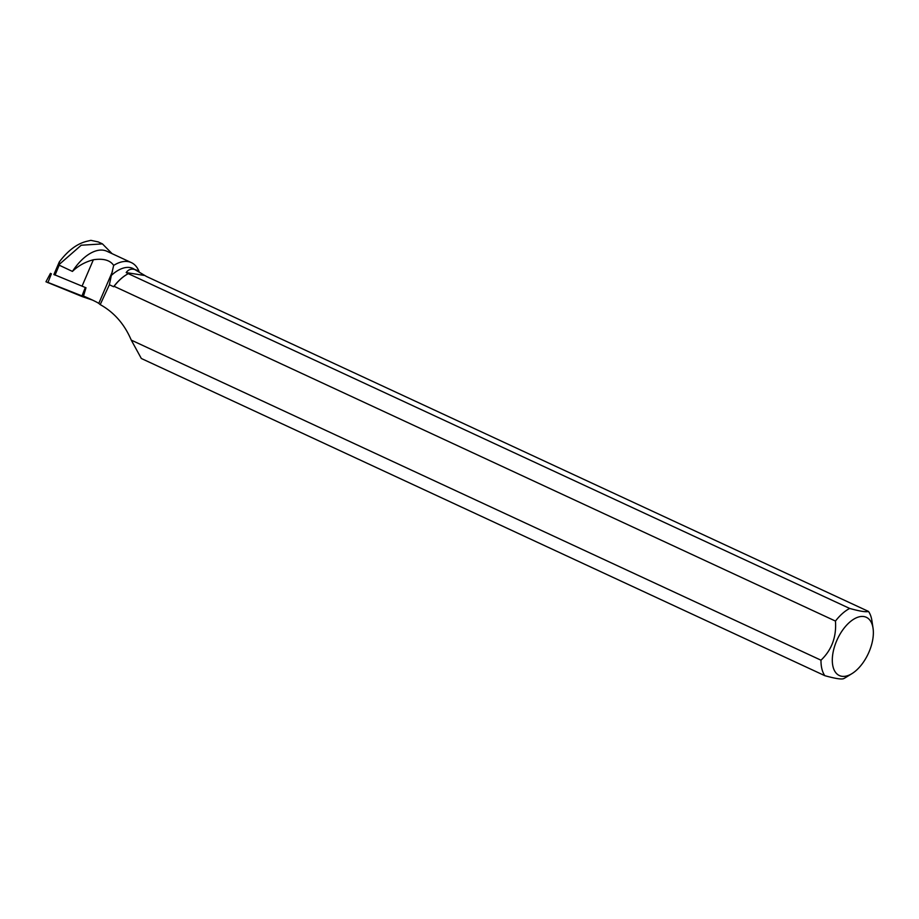 <?xml version="1.0" encoding="UTF-8"?>
<svg xmlns="http://www.w3.org/2000/svg" width="919" height="919" viewBox="0 0 919 919"><rect width="100%" height="100%" fill="white"/><g stroke="black" fill="none" stroke-linecap="round" stroke-linejoin="round"><path stroke-width="1.38" d="M53.922 274.482L85.639 287.636L82.503 296.699L45.95 281.777L50.476 273.334M47.983 282.432L92.44 300.065L82.503 296.699M55.025 275.183L59.643 264.075L81.217 245.235L102.446 243.891L112.095 253.667M53.876 274.586L59.276 261.995L59.643 264.075M873.05 628.251A32.085 17.047 -65.1 0 1 870.144 649.159A32.085 17.047 -65.1 0 1 852.016 673.593A32.085 17.047 -65.1 0 1 832.304 659.727A32.085 17.047 -65.1 0 1 851.201 620.945A32.085 17.047 -65.1 0 1 873.05 628.251L871.936 620.842A40.114 21.321 -65.1 0 0 868.489 611.422L146.489 276.481L133.002 268.474A39.816 21.16 114.9 0 0 111.337 275.424L109.384 284.752L100.205 304.603C114.151 312.357 124.502 324.189 131.256 340.11L820.989 660.198C831.764 649.905 836.589 636.867 835.463 621.072A40.114 21.321 -65.1 0 1 849.696 608.447L128.304 273.667A40.114 21.321 114.9 0 0 126.282 274.804A40.114 21.321 114.9 0 0 114.071 286.291L835.463 621.072M126.167 274.884A39.816 21.16 114.9 0 0 126.041 274.953A39.816 21.16 114.9 0 0 113.634 286.728L109.384 284.752M137.046 270.347C132.325 268.222 128.694 268.957 126.19 272.564L128.304 273.667M111.337 275.424L113.669 265.396A44.445 23.618 -65.1 0 1 131.394 262.627L106.914 251.266A44.445 23.618 -65.1 0 0 72.44 271.415C78.081 265.878 85.053 261.984 93.37 259.755L82.067 286.131M113.669 265.396C110.119 260.157 103.353 258.273 93.37 259.755M131.394 262.627A44.445 23.618 -65.1 0 1 139.033 271.415M72.44 271.415L59.287 265.235M112.474 271.473L98.781 303.408A16.864 0.942 23.2 0 0 83.491 296.056L85.995 287.762M98.792 303.408L100.205 304.603M820.989 660.198A40.114 21.321 -65.1 0 0 824.825 675.683L141.331 358.49L131.256 340.11M98.103 241.892L90.82 240.341L87.638 241.123C77.644 243.248 68.19 250.209 59.276 261.995M852.016 673.593L845.641 677.521A40.114 21.321 -65.1 0 1 843.619 678.659C841.356 679.532 835.095 678.532 824.825 675.683M868.489 611.422C866.215 612.284 859.943 611.296 849.696 608.447M144.226 275.424L126.19 272.564M51.395 273.77L47.88 282.696M81.791 296.435L85.306 287.509M98.011 241.823L102.446 243.88"/></g></svg>
